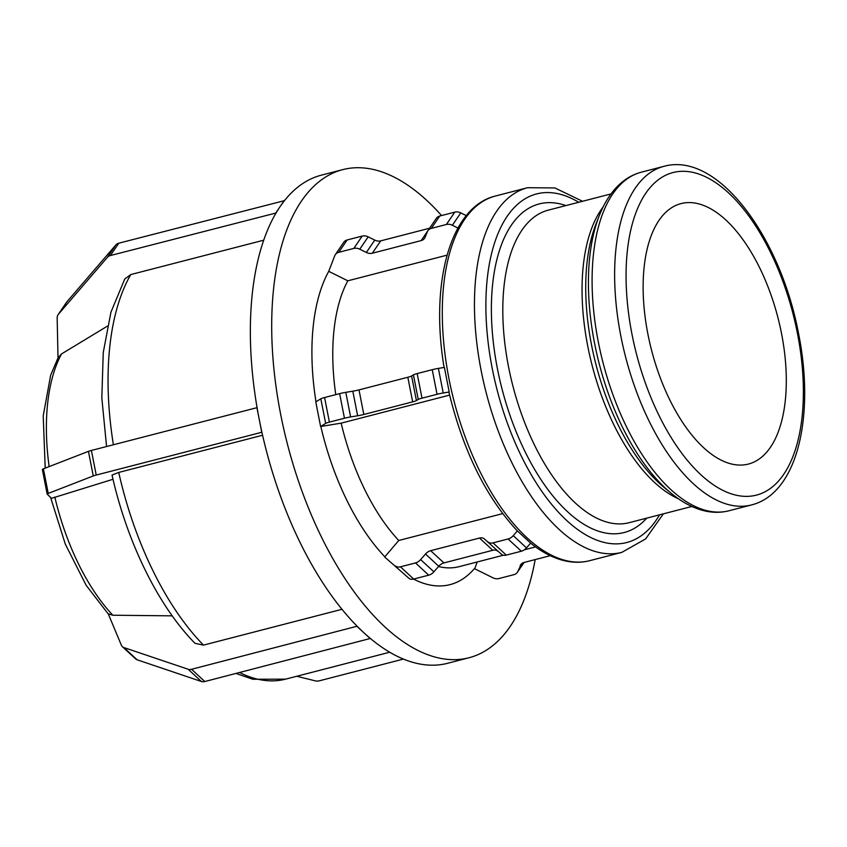 <?xml version="1.0" encoding="UTF-8"?>
<svg xmlns="http://www.w3.org/2000/svg" width="847" height="847" viewBox="0 0 847 847"><rect width="100%" height="100%" fill="white"/><g stroke="black" fill="none" stroke-linecap="round" stroke-linejoin="round"><path stroke-width="1.27" d="M58.485 314.152L66.913 301.797L115.774 245.027L107.347 257.393L58.485 314.152A8.29 6.67 34.3 0 0 58.115 314.639A8.29 6.67 34.3 0 0 57.162 317.996L58.009 357.783L61.556 353.919L107.421 326.127M263.724 240.188L130.787 274.566L124.753 279.002L110.925 312.236L103.26 352.479L101.82 397.952L106.574 446.528M535.177 559.581A252.099 122.286 -104.5 0 1 468.984 657.759L447.64 663.286A252.099 122.286 -104.5 0 1 370.372 638.458L204.815 681.528L191.56 669.289L357.127 626.219A252.099 122.286 -104.5 0 1 261.903 432.245L96.219 475.051L91.391 450.456L257.075 407.651A252.099 122.286 -104.5 0 1 276.048 212.999L110.385 255.54L118.824 243.184A8.29 6.67 -145.7 0 0 115.774 245.027M107.347 257.393A8.29 6.67 34.3 0 1 110.385 255.54M66.913 301.797A8.29 6.67 -145.7 0 0 66.553 302.273L58.115 314.639M118.824 243.184L284.486 200.644A252.099 122.286 -104.5 0 1 321.405 175.149L342.749 169.633A252.099 122.286 -104.5 0 1 441.562 215.551M284.348 200.379L280.135 206.562A252.099 122.286 -104.5 0 1 284.486 200.644M276.048 212.999A252.099 122.286 -104.5 0 1 280.135 206.562L275.921 212.735M347.164 239.966A8.29 6.67 -145.7 0 0 343.744 242.295L335.317 254.651A8.29 6.67 34.3 0 1 338.726 252.332L347.164 239.966L362.209 236.08L353.781 248.436L338.726 252.332M368.18 236.842L374.766 240.103L366.338 252.47L359.753 249.198L368.18 236.842A8.29 6.67 -145.7 0 0 362.209 236.08M380.737 240.866L429.588 228.235L421.16 240.601L372.309 253.232L380.737 240.866A8.29 6.67 34.3 0 1 374.766 240.103M439.762 216.017A8.29 6.67 -145.7 0 0 436.343 218.346L427.915 230.702A8.29 6.67 34.3 0 1 431.335 228.383L439.762 216.017L454.807 212.131L446.38 224.487A8.29 6.67 34.3 0 1 452.351 225.26L460.779 212.893A8.29 6.67 -145.7 0 0 454.807 212.131M460.779 212.893L466.295 215.625M447.078 255.148L347.821 280.812L328.731 271.336L334.777 255.656A8.29 6.67 34.3 0 1 335.317 254.651M457.952 228.034L452.351 225.26M446.38 224.487L431.335 228.383M421.16 240.601A8.29 6.67 -145.7 0 0 424.569 238.282A8.29 6.67 -145.7 0 0 425.109 237.266L427.375 231.718A8.29 6.67 34.3 0 1 427.915 230.702M366.338 252.47A8.29 6.67 -145.7 0 0 372.309 253.232M353.781 248.436A8.29 6.67 34.3 0 1 359.753 249.198M48.237 493.43L43.409 468.825L88.437 451.356L93.255 475.95L48.237 493.43A8.29 0.879 -11.1 0 0 47.178 494.097A8.29 0.879 -11.1 0 0 47.21 494.15L51.54 498.322L113.011 479.275M262.581 435.242L118.728 472.435L112.048 475.061M93.255 475.95A8.29 0.879 -11.1 0 1 96.219 475.051M43.409 468.825A8.29 0.879 168.9 0 0 42.35 469.492A8.29 0.879 168.9 0 0 42.382 469.556M91.391 450.456A8.29 0.879 168.9 0 0 88.437 451.356M256.927 407.651L259.341 419.943A252.099 122.286 -104.5 0 1 257.075 407.651M261.903 432.245A252.099 122.286 -104.5 0 1 259.341 419.943L261.744 432.245M325.65 423.394L320.611 426.507L315.783 401.912L320.822 398.799L325.65 423.394A8.29 0.879 -11.1 0 1 329.398 422.124L324.581 397.529A8.29 0.879 168.9 0 0 320.822 398.799M324.581 397.529L339.626 393.633L344.454 418.227L329.398 422.124M345.798 392.341L352.818 391.187L357.646 415.782L350.626 416.936L345.798 392.341A8.29 0.879 168.9 0 0 339.626 393.633M358.99 389.895L407.831 377.264L412.658 401.859L363.818 414.49L358.99 389.895A8.29 0.879 -11.1 0 1 352.818 391.187M411.589 375.983L413.421 374.85L418.249 399.456L416.417 400.578L411.589 375.983A8.29 0.879 -11.1 0 1 407.831 377.264M417.179 373.58L432.235 369.684L437.052 394.289L422.007 398.175L417.179 373.58A8.29 0.879 168.9 0 0 413.421 374.85M438.397 368.392L444.379 367.407L449.206 392.002L443.225 392.997L438.397 368.392A8.29 0.879 168.9 0 0 432.235 369.684M437.052 394.289A8.29 0.879 -11.1 0 1 443.225 392.997M418.249 399.456A8.29 0.879 -11.1 0 1 422.007 398.175M412.658 401.859A8.29 0.879 168.9 0 0 416.417 400.578M357.646 415.782A8.29 0.879 168.9 0 0 363.818 414.49M344.454 418.227A8.29 0.879 -11.1 0 1 350.626 416.936M449.619 395.104L341.172 423.151L320.611 426.507M172.216 615.843L112.82 615.229L108.247 613.831L121.354 645.192A8.29 5.791 132.7 0 0 122.381 646.674A8.29 5.791 132.7 0 0 123.895 647.563L188.15 669.257L201.406 681.496A8.29 5.791 -47.3 0 0 204.815 681.528M201.406 681.496L137.15 659.802L123.895 647.563M122.381 646.674L135.636 658.913A8.29 5.791 -47.3 0 0 137.15 659.802M191.56 669.289A8.29 5.791 132.7 0 1 188.15 669.257M112.037 475.061C126.986 542.091 158.177 605.944 195.011 643.328L203.492 645.118L341.987 609.3M357.095 626.484L363.723 632.603A252.099 122.286 -104.5 0 1 357.127 626.219M370.372 638.458A252.099 122.286 -104.5 0 1 363.723 632.603L370.351 638.723M516.998 530.571L530.635 543.139L526.495 547.882L513.25 535.643A8.29 5.791 132.7 0 1 508.084 538.978L521.339 551.217A8.29 5.791 -47.3 0 0 526.495 547.882M384.676 557.019L408.921 578.279L384.676 557.019L398.768 540.481L502.642 513.621M408.921 578.279A8.29 5.791 -47.3 0 0 413.685 579.052L400.43 566.823A8.29 5.791 132.7 0 1 395.665 566.05M400.43 566.823L415.485 562.927L428.741 575.166L413.685 579.052M420.641 559.592L425.501 554.023L438.757 566.251L433.897 571.82L420.641 559.592A8.29 5.791 132.7 0 1 415.485 562.927M430.668 550.677L479.518 538.046L492.763 550.285L443.923 562.916L430.668 550.677A8.29 5.791 -47.3 0 0 425.501 554.023M484.272 538.819L501.519 554.34L484.272 538.819A8.29 5.791 -47.3 0 0 479.518 538.046M521.339 551.217L506.284 555.113L493.028 542.874A8.29 5.791 132.7 0 1 488.274 542.101M493.028 542.874L508.084 538.978M513.25 535.643L517.379 530.9M501.519 554.34A8.29 5.791 -47.3 0 0 506.284 555.113M492.763 550.285A8.29 5.791 132.7 0 1 497.528 551.058M438.757 566.251A8.29 5.791 132.7 0 1 443.923 562.916M428.741 575.166A8.29 5.791 -47.3 0 0 433.897 571.82M296.725 676.266L315.2 680.829A8.29 6.67 34.3 0 0 319.171 680.861L403.426 659.072M523.901 562.503L517.877 571.333A8.29 6.67 34.3 0 1 517.337 572.339A8.29 6.67 34.3 0 1 513.917 574.668L498.862 578.554A8.29 6.67 34.3 0 1 492.901 577.792L474.754 568.803L477.179 561.985M517.877 571.333L521.424 563.901M550.264 555.685L524.092 562.45A8.29 6.67 -145.7 0 0 520.683 564.769A8.29 6.67 -145.7 0 0 520.132 565.775M503.362 555.219L459.085 566.664A161.417 78.305 -104.5 0 1 438.524 566.527M398.768 540.481A161.417 78.305 -104.5 0 1 341.172 423.151M335.761 394.638A161.417 78.305 -104.5 0 1 347.821 280.812M474.574 568.422A176.547 85.642 -104.5 0 1 413.537 579.094M384.707 556.638A176.547 85.642 -104.5 0 1 320.833 426.507M315.984 401.785A176.547 85.642 -104.5 0 1 328.731 271.336M781.516 333.443A134.514 65.251 -104.5 0 1 748.399 464.061A134.514 65.251 -104.5 0 1 651.544 350.16A134.514 65.251 -104.5 0 1 681.041 203.598A134.514 65.251 -104.5 0 1 781.516 333.443M468.984 657.759A252.099 122.286 -104.5 0 1 287.472 444.315A252.099 122.286 -104.5 0 1 342.749 169.633M112.82 615.229A162.391 78.771 -104.5 0 1 54.822 497.073M49.137 466.602A162.391 78.771 -104.5 0 1 61.556 353.919M236.017 673.46L252.83 679.262L285.608 679.146A226.89 110.057 -104.5 0 1 239.616 672.529M203.492 645.118A226.89 110.057 -104.5 0 1 118.728 472.435M113.392 444.76A226.89 110.057 -104.5 0 1 130.787 274.566M582.545 201.279L554.87 187.939L527.533 187.716A188.32 91.36 75.5 0 0 486.231 392.913A188.32 91.36 75.5 0 0 621.825 552.371L589.671 560.682A188.32 91.36 -104.5 0 1 454.077 401.234A188.32 91.36 -104.5 0 1 495.368 196.038C450.17 206.901 429.905 282.962 444.114 367.64M797.44 333.347A166.584 80.804 -104.5 0 1 700.977 474.839A166.584 80.804 -104.5 0 1 645.742 193.307A166.584 80.804 -104.5 0 1 797.44 333.347M663.921 166.34A174.874 84.827 75.5 0 0 625.573 356.883A174.874 84.827 75.5 0 0 751.49 504.939C797.673 493.42 815.121 415.782 798.562 333.57C780.362 236.694 717.653 151.274 663.921 166.34L641.38 172.174C633.588 174.217 626.526 178.082 620.205 183.735C611.502 191.623 604.546 202.2 599.348 215.466A172.439 83.652 75.5 0 0 671.195 493.282C682.174 502.366 693.375 508.242 704.81 510.921C713.089 512.806 721.136 512.763 728.939 510.773A174.874 84.827 -104.5 0 1 603.032 362.707A174.874 84.827 -104.5 0 1 641.38 172.174M671.195 493.282L664.366 487.66A163.842 79.48 -104.5 0 1 596.108 223.693L599.348 215.466M603.106 206.996A161.417 78.305 75.5 0 0 592.148 365.523A161.417 78.305 75.5 0 0 678.585 498.872M691.84 506.474L629.12 522.694A161.417 78.305 -104.5 0 1 512.901 386.02A161.417 78.305 -104.5 0 1 548.295 210.141L611.015 193.921M565.891 205.588A169.707 82.328 75.5 0 0 501.996 388.837A169.707 82.328 75.5 0 0 646.716 518.142M659.548 514.828A180.03 87.336 -104.5 0 1 497.147 390.096A180.03 87.336 -104.5 0 1 578.723 202.264M47.178 494.097L42.35 469.492M524.081 562.45L517.337 572.339M108.374 614.149L86.14 585.266L65.293 544.07L50.576 497.39M45.209 468.126L43.218 415.919L50.64 375.295L58.231 357.381M389.715 652.222L285.608 679.146M589.671 560.682C582.302 562.567 574.679 562.747 566.791 561.222C554.605 558.798 542.514 552.731 530.497 543.033M448.952 392.267C463.023 450.519 485.691 496.607 516.977 530.55M535.558 546.887L524.399 549.777M751.49 504.939L728.939 510.773M621.825 552.371L645.636 538.914L663.37 513.833M527.533 187.716L495.368 196.038"/></g></svg>
